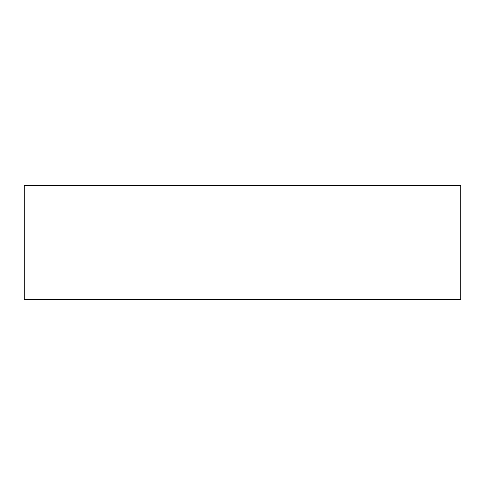<?xml version="1.0" encoding="UTF-8"?>
<svg xmlns="http://www.w3.org/2000/svg" width="485" height="485" viewBox="0 0 485 485"><rect width="100%" height="100%" fill="white"/><g stroke="black" fill="none" stroke-linecap="round" stroke-linejoin="round"><path stroke-width="0.73" d="M460.75 185.343L24.25 185.343L24.25 299.657L460.75 299.657L460.75 185.343"/></g></svg>
